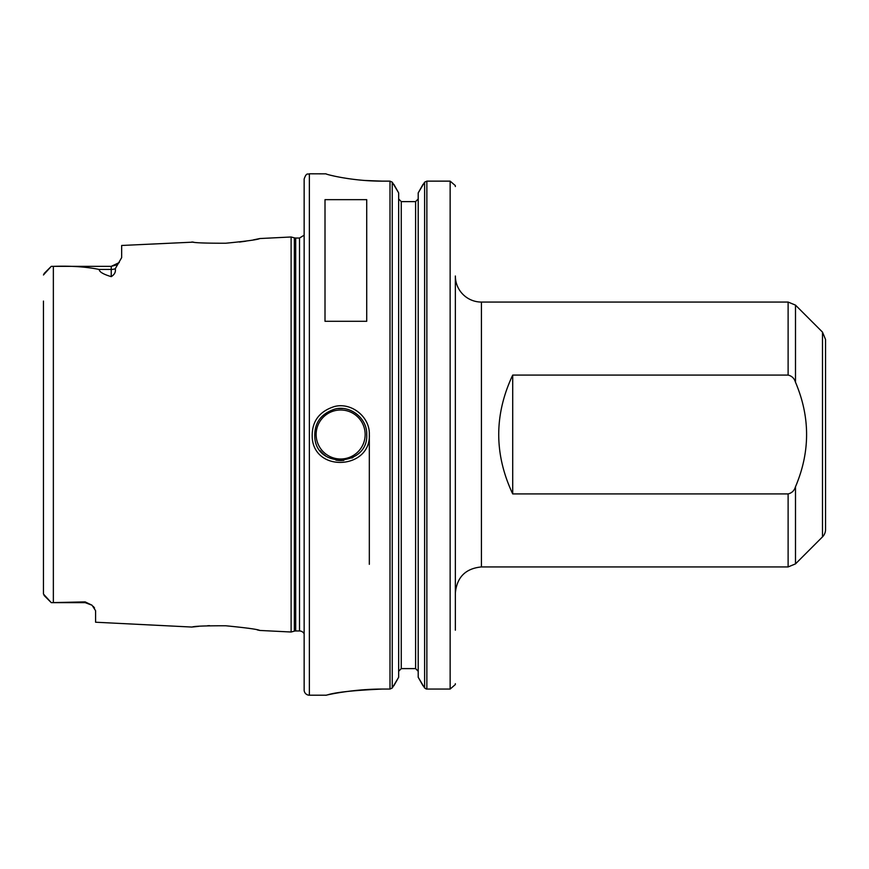 <?xml version="1.0" encoding="UTF-8"?>
<svg xmlns="http://www.w3.org/2000/svg" width="869" height="869" viewBox="0 0 869 869"><rect width="100%" height="100%" fill="white"/><g stroke="black" fill="none" stroke-linecap="round" stroke-linejoin="round"><path stroke-width="1.3" d="M512.71 493.918C494.07 454.302 494.07 414.698 512.71 375.082L512.71 493.918L788.118 493.918L788.118 566.936L795.493 563.883L795.493 486.759C794.309 490.637 791.844 493.027 788.118 493.918M512.71 375.082L788.118 375.082C791.844 375.973 794.309 378.363 795.493 382.241C810.288 417.077 810.288 451.923 795.493 486.759M788.118 566.936L481.426 566.936L481.426 302.064A26.07 26.07 0 0 1 455.356 275.994L455.356 630.199M822.498 536.879A10.428 10.428 0 0 0 825.55 529.503L825.55 339.497L822.498 332.121L822.498 536.879L795.493 563.883M43.45 301.076L43.45 594.038L51.271 602.651L85.162 601.891L85.162 602.651L51.271 602.651L44.047 595.428M382.36 689.063C353.889 690.334 335.575 692.278 327.439 694.907C318.63 697.079 347.415 689.041 382.36 689.063C353.889 690.334 335.575 692.278 327.439 694.907C318.63 697.079 347.415 689.041 382.36 689.063L389.996 689.063L392.245 688.02L398.654 677.266L393.853 685.76M309.364 173.8C307.822 174.799 306.627 171.888 304.15 179.014L304.15 689.986A5.214 5.214 0 0 0 309.364 695.2L309.364 173.8L326.049 173.854C325.408 174.278 352.151 181.295 382.36 181.132L389.996 181.132L392.245 182.164L398.654 192.907L398.654 677.266M382.36 181.132L364.752 180.47M348.719 178.699L341.93 177.602M333.946 176.016L330.502 175.223M369.325 434.5C369.988 416.751 351.261 402.043 334.38 406.551C318.554 411.634 311.2 422.356 312.297 438.693C315.577 473.04 371.139 468.749 369.325 434.5L369.325 564.329M325.006 199.653L366.718 199.653L366.718 321.302L325.006 321.302L325.006 199.653M455.269 185.531L450.142 181.132L455.269 185.531L455.356 186.531L455.269 185.531M455.28 684.609L455.356 683.707L455.28 684.609L450.142 689.063L455.28 684.609M425.929 688.921L426.809 689.063M423.018 184.358L418.206 192.907L424.615 182.164L426.864 181.132L450.142 181.132L450.142 689.063L426.864 689.063L424.615 688.02L418.206 677.266L423.007 685.76M415.599 201.619L418.206 198.936L415.599 201.619L401.261 201.619L415.599 201.619L415.599 668.609L418.206 671.281L415.599 668.609L401.261 668.609L398.654 671.281L401.261 668.609L401.261 201.619L398.654 198.936L401.261 201.619M418.206 192.907L418.206 677.266M398.654 192.907L393.842 184.358M342.538 408.495A26.07 26.07 0 0 0 338.237 408.539M320.172 450.642A26.07 26.07 0 0 0 325.299 455.573M335.879 460.125A26.07 26.07 0 0 0 343.874 460.374M351.826 458.05A26.07 26.07 0 0 0 353.053 457.431M366.718 434.5C368.662 465.523 317.576 469.532 314.871 438.269C313.807 423.572 320.476 413.85 334.891 409.082C350.468 404.921 367.391 418.597 366.718 434.5M43.45 577.212L43.45 567.924M116.413 264.969L111.232 266.348L111.232 276.646C103.205 274.235 99.185 271.834 99.196 269.444C85.868 266.761 70.585 265.74 53.357 266.37L51.271 266.348L43.45 274.962M44.047 273.572L51.271 266.348L111.232 266.348L119.303 262.525M193.537 242.125L121.66 245.471L121.66 257.626L115.251 268.738C115.946 271.888 114.61 274.517 111.232 276.646M93.276 606.421L94.525 607.931M257.246 629.895L259.831 630.449C257.778 629.352 246.394 627.798 225.69 625.767C205.247 625.745 194.026 626.169 192.027 627.06L95.59 622.226L95.59 610.69L92.016 605.215L85.162 601.891M192.027 241.94C194.059 242.831 205.28 243.255 225.69 243.233C246.383 241.213 257.767 239.648 259.853 238.54L291.115 236.987L291.115 632.013L259.831 630.449M192.777 626.962L198.74 626.332M207.517 625.734L209.57 625.647M248.371 628.222L250.522 628.591M259.853 238.54L253.433 239.877M246.014 241.158L239.486 242.06M295.688 630.97L295.688 238.03L294.341 237.845L294.341 631.155A5.214 5.214 0 0 1 295.688 630.97L299.512 630.97A5.214 5.214 0 0 1 304.15 633.816M481.426 302.064L788.118 302.064L788.118 375.082M795.493 382.241L795.493 305.117L822.498 332.121M389.996 181.132L389.996 689.063M424.615 182.164L424.615 688.02M426.864 181.132L426.864 689.063M392.245 182.164L392.245 688.02M340.648 459.006A24.506 24.506 0 0 1 319.423 422.247A24.506 24.506 0 0 1 361.873 422.247A24.506 24.506 0 0 1 340.648 459.006M53.357 266.37L53.357 602.63M99.196 269.444L111.232 269.444A10.428 9.157 180 0 0 115.251 268.738M295.688 238.03L299.512 238.03L299.512 630.97M481.426 566.936C465.588 568.478 456.898 577.168 455.356 593.006M788.118 302.064L795.493 305.117M309.364 695.2L326.038 695.2M85.162 602.651L92.016 605.215L85.162 602.651L51.271 602.651M294.341 237.845L291.115 236.987M294.341 631.155L291.115 632.013M299.512 238.03L304.15 235.184"/></g></svg>
